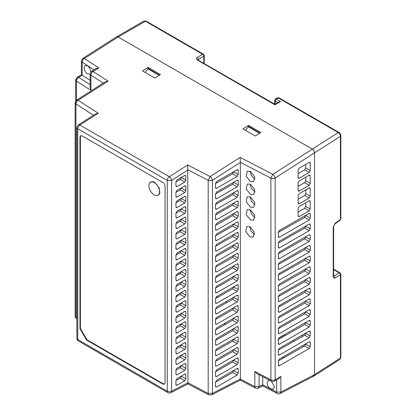 <?xml version="1.0" encoding="UTF-8"?>
<svg xmlns="http://www.w3.org/2000/svg" width="416" height="416" viewBox="0 0 416 416"><rect width="100%" height="100%" fill="white"/><g stroke="black" fill="none" stroke-linecap="round" stroke-linejoin="round"><path stroke-width="0.62" d="M313.825 376.1L314.553 374.639L314.553 152.896L314.553 374.639L313.955 376.033L339.846 359.429L340.85 357.438L340.855 274.217L340.454 274.815L335.176 277.852L334.09 275.974L333.622 276.115M179.379 274.024L178.183 273.333M216.705 296.572L217.854 297.237M225.763 301.803L226.99 302.51M285.35 335.473A1.622 0.936 -120 0 0 284.653 334.802L284.461 334.693M292.869 340.548L294.07 341.24M302.146 345.899L303.425 346.642M305.708 344.547A6.838 3.947 60 0 1 305.256 344.105M302.214 336.622A6.838 3.947 60 0 1 302.765 334.833M304.736 333.694A6.838 3.947 60 0 1 305.718 333.804M283.884 357.724L282.771 357.084M215.524 340.387L232.653 330.668L233.563 328.671M225.722 324.147L224.505 323.445M216.585 318.869L215.805 318.422M177.216 296.145L176.322 295.625M240.131 379.215C240.214 380.437 240.287 380.401 240.354 379.101L240.354 162.302L270.904 178.095L272.86 174.32L312.369 149.115C313.773 150.129 314.501 151.388 314.553 152.896C314.449 151.278 313.721 150.015 312.369 149.115L118.149 36.982L312.369 149.115L338.218 132.538L278.21 97.895L277.441 97.817L275.465 98.956A1.544 0.889 60 0 1 276.234 99.034L280.602 101.551L279.058 101.92L274.934 104.302L197.896 59.972M313.955 376.033L312.369 375.903M148.543 68.832L147.867 68.812L145.194 72.483M248.929 126.786L248.253 126.766L245.575 130.442M158.33 75.873L158.86 75.156L159.546 75.187M148.418 68.552L159.541 75.098M258.71 133.827L259.246 133.115L259.932 133.141M248.804 126.506L259.927 133.058M335.176 277.852C333.965 278.424 333.315 278.008 333.216 276.604L333.216 227.001L335.176 223.226L334.922 223.891L340.2 220.168L340.454 219.508L340.454 136.287C340.496 134.987 339.752 133.739 338.218 132.538L338.988 132.46L278.98 97.817L276.234 99.034A1.544 0.889 120 0 0 275.148 100.911L274.695 100.266L274.633 104.125M280.602 101.551L274.934 104.816M149.838 182.707L152.35 181.511L154.591 182.25L159.219 187.886L159.567 194.012L157.274 195.588M175.937 286.343L177.029 284.456L184.746 279.999L185.51 279.916L185.838 280.628L185.838 284.788L184.746 286.676L177.029 291.132L176.249 291.205L175.937 290.503L175.937 286.343M175.937 296.858L180.216 294.471L181.324 292.594L185.838 295.246L184.746 297.133L177.029 301.59L176.249 301.662L175.937 300.96L175.937 296.8L177.029 294.913L184.746 290.456L185.51 290.373L185.838 291.086L184.72 290.472M175.937 307.315L180.216 304.928L181.324 303.051L185.838 305.703L184.746 307.59L177.029 312.047L176.249 312.12L175.937 311.418L175.937 307.263L177.029 305.37L184.746 300.914L185.51 300.83L185.838 301.543L184.72 300.929M175.937 317.772L180.216 315.385L181.324 313.508L185.838 316.16L184.746 318.048L177.029 322.504L176.249 322.577L175.937 321.875L175.937 317.72L177.029 315.827L184.746 311.371L185.51 311.288L185.838 312L184.72 311.392M175.937 328.229L180.216 325.842L181.324 323.965L185.838 326.617L184.746 328.51L177.029 332.961L176.249 333.034L175.937 332.332L175.937 328.177L177.029 326.284L184.746 321.828L185.51 321.75L185.838 322.457L184.72 321.849M175.937 338.686L180.216 336.305L181.324 334.428L185.838 337.074L184.746 338.967L177.029 343.418L176.249 343.491L175.937 342.789L175.937 338.634L177.029 336.742L184.746 332.285L185.51 332.207L185.838 332.92L184.72 332.306M175.937 349.144L180.216 346.762L181.324 344.885L185.838 347.532L184.746 349.424L177.029 353.881L176.249 353.948L175.937 353.246L175.937 349.092L177.029 347.199L184.746 342.742L185.51 342.664L185.838 343.377L184.72 342.763M175.937 359.601L180.216 357.219L181.324 355.342L185.838 357.989L184.746 359.882L177.029 364.338L176.249 364.406L175.937 363.704L175.937 359.549L177.029 357.656L184.746 353.205L185.51 353.122L185.838 353.834L184.72 353.22M175.937 370.058L180.216 367.676L181.324 365.799L185.838 368.446L184.746 370.339L177.029 374.795L176.249 374.863L175.937 374.161L175.937 370.006L177.029 368.113L184.746 363.662L185.51 363.579L185.838 364.291L184.72 363.678M181.324 376.09L185.838 378.903L184.746 380.796L177.029 385.252L176.249 385.32L175.937 384.623L175.937 380.463L177.029 378.576L184.746 374.119L185.51 374.036L185.838 374.748L184.72 374.135M175.937 181.823L180.216 179.442L181.324 177.564L185.838 180.211L184.746 182.104L177.029 186.555L176.249 186.628L175.937 185.926L175.937 181.771L177.029 179.878L184.746 175.422L185.51 175.344L185.838 176.056L184.72 175.443M175.937 192.28L180.216 189.899L181.324 188.022L185.838 190.668L184.746 192.561L177.029 197.018L176.249 197.085L175.937 196.383L175.937 192.228L177.029 190.336L184.746 185.879L185.51 185.801L185.838 186.514L184.72 185.9M175.937 202.738L180.216 200.356L181.324 198.479L185.838 201.126L184.746 203.018L177.029 207.475L176.249 207.542L175.937 206.84L175.937 202.686L177.029 200.793L184.746 196.342L185.51 196.258L185.838 196.971L184.72 196.357M175.937 213.195L180.216 210.813L181.324 208.936L185.838 211.583L184.746 213.476L177.029 217.932L176.249 218L175.937 217.303L175.937 213.143L177.029 211.25L184.746 206.799L185.51 206.716L185.838 207.428L184.72 206.814M175.937 223.652L180.216 221.27L181.324 219.393L185.838 222.04L184.746 223.933L177.029 228.389L176.249 228.457L175.937 227.76L175.937 223.6L177.029 221.712L184.746 217.256L185.51 217.173L185.838 217.885L184.72 217.272M175.937 234.114L180.216 231.728L181.324 229.85L185.838 232.497L184.746 234.39L177.029 238.846L176.249 238.914L175.937 238.217L175.937 234.057L177.029 232.17L184.746 227.713L185.51 227.63L185.838 228.342L184.72 227.729M175.937 244.572L180.216 242.185L181.324 240.308L185.838 242.96L184.746 244.847L177.029 249.304L176.249 249.371L175.937 248.674L175.937 244.514L177.029 242.627L184.746 238.17L185.51 238.087L185.838 238.8L184.72 238.186M175.937 255.029L180.216 252.642L181.324 250.765L185.838 253.417L184.746 255.304L177.029 259.761L176.249 259.834L175.937 259.132L175.937 254.972L177.029 253.084L184.746 248.628L185.51 248.544L185.838 249.257L184.72 248.643M175.937 265.486L180.216 263.099L181.324 261.222L185.838 263.874L184.746 265.762L177.029 270.218L176.249 270.291L175.937 269.589L175.937 265.429L177.029 263.541L184.746 259.085L185.51 259.002L185.838 259.714L184.72 259.1M175.937 275.943L180.216 273.556L181.324 271.679L185.838 274.331L184.746 276.219L177.029 280.675L176.249 280.748L175.937 280.046L175.937 275.886L177.029 273.998L184.746 269.542L185.51 269.459L185.838 270.171L184.72 269.558M255.06 179.218L251.436 175.734L250.156 171.293M250.463 181.542L246.225 176.259L247.166 171.257L250.463 171.444L254.727 176.8L253.677 181.782L250.463 181.542M254.597 234.541L250.973 231.057L249.699 226.621M250 236.865L245.768 231.582L246.709 226.58L250 226.767L254.264 232.123L253.219 237.104L250 236.865M255.06 217.62L251.436 214.136L250.156 209.7M250.463 219.944L246.225 214.661L247.166 209.659L250.463 209.846L254.727 215.202L253.677 220.184L250.463 219.944M255.06 204.823L251.436 201.334L250.156 196.898M250.463 207.142L246.225 201.859L247.166 196.856L250.463 197.044L254.727 202.4L253.677 207.381L250.463 207.142M255.06 192.02L251.436 188.536L250.156 184.096M250.463 194.345L246.225 189.056L247.166 184.059L250.463 184.241L254.727 189.597L253.677 194.584L250.463 194.345M90.137 73.897L89.788 74.173L87.448 73.856C85.441 72.327 84.339 70.273 84.141 67.699L85.114 65.473L87.448 65.79C89.461 67.319 90.563 69.373 90.761 71.942L90.756 72.114M271.32 381.113L274.435 386.719L273.359 389.007L270.764 388.84C268.528 387.436 267.306 385.46 267.088 382.897L268.164 380.604L270.202 380.531M181.324 281.975L180.216 284.014L175.937 286.4M181.324 376.256L180.216 378.134L175.937 380.515M282.485 357.25L283.592 357.89M176.176 295.875L176.925 296.306M215.68 318.682L216.294 319.036M224.219 323.612L225.43 324.308M233.272 328.838L233.724 329.098M248.472 125.351L260.827 132.48L255.263 136.032L242.908 128.898L248.472 125.351L248.472 126.558M148.091 67.392L160.441 74.526L154.877 78.073L142.522 70.944L148.091 67.392L148.091 68.598M233.756 276.276L232.653 278.382L215.524 288.096M233.756 286.733L232.653 288.839L215.524 298.558M233.756 297.19L232.653 299.296L215.524 309.015M233.756 307.648L232.653 309.754L215.524 319.472M233.756 318.105L232.653 320.211L215.524 329.93M233.756 328.562L238.212 331.406L238.212 327.246L237.094 326.633M233.756 339.019L232.653 341.125L215.524 350.844M233.756 349.476L232.653 351.582L215.524 361.301M233.756 359.934L232.653 362.04L215.524 371.758M233.756 370.391L232.653 372.502L215.524 382.216M233.756 171.699L232.653 173.805L215.524 183.524M233.756 182.156L232.653 184.262L215.524 193.981M233.756 192.613L232.653 194.719L215.524 204.438M233.756 203.07L232.653 205.182L215.524 214.895M233.756 213.528L232.653 215.639L215.524 225.352M233.756 223.985L232.653 226.096L215.524 235.81M233.756 234.442L232.653 236.553L215.524 246.267M233.756 244.899L232.653 247.01L215.524 256.724M233.756 255.362L232.653 257.468L215.524 267.181M233.756 265.819L232.653 267.925L215.524 277.638M305.786 343.798L304.689 345.925L278.236 360.932M305.786 333.086L304.689 335.213L278.236 350.22M305.786 322.379L304.689 324.506L278.236 339.513M305.786 311.667L304.689 313.794L278.236 328.801M305.786 300.96L304.689 303.087L278.236 318.089M305.786 290.248L304.689 292.375L278.236 307.382M305.786 279.542L304.689 281.668L278.236 296.67M305.786 268.83L304.689 270.956L278.236 285.964M305.786 258.123L304.689 260.25L278.236 275.252M305.786 247.411L304.689 249.538L278.236 264.545M305.786 236.704L304.689 238.831L278.236 253.833M305.786 225.992L304.689 228.119L278.236 243.126M305.786 215.285L304.689 217.412L278.236 232.414M305.786 202.732L305.786 206.383L304.689 208.265L298.106 211.999M305.786 189.935L305.786 193.58L304.689 195.463L298.106 199.196M305.786 177.133L305.786 180.778L304.689 182.66L298.106 186.394M305.786 164.33L305.786 167.976L304.689 169.863L298.106 173.592M185.838 295.246L185.838 291.086M185.838 305.703L185.838 301.543M185.838 316.16L185.838 312M185.838 326.617L185.838 322.457M185.838 337.074L185.838 332.92M185.838 347.532L185.838 343.377M185.838 357.989L185.838 353.834M185.838 368.446L185.838 364.291M185.838 378.903L185.838 374.748M185.838 180.211L185.838 176.056M185.838 190.668L185.838 186.514M185.838 201.126L185.838 196.971M185.838 211.583L185.838 207.428M185.838 222.04L185.838 217.885M185.838 232.497L185.838 228.342M185.838 242.96L185.838 238.8M185.838 253.417L185.838 249.257M185.838 263.874L185.838 259.714M185.838 274.331L185.838 270.171M187.98 382.751L187.756 164.954L169.317 176.717L79.846 125.06L98.28 113.298L95.238 114.104L78.296 124.909A3.089 1.685 57.5 0 1 79.846 125.06A3.089 1.784 120 0 0 77.776 128.768A3.089 1.784 180 0 1 76.872 127.509L76.872 338.291L77.776 339.55L77.776 128.768L167.248 180.424A3.089 1.784 -60 0 1 169.317 176.717A3.089 1.685 57.5 0 1 171.616 180.424L167.248 180.424L167.248 391.206A3.089 1.784 0 0 0 171.616 391.206L187.98 382.751L208.198 393.453L212.446 393.385L211.676 394.867L208.832 394.862A3.089 1.68 -62.4 0 1 208.198 393.453L208.198 180.305L210.148 176.53C211.479 177.44 212.243 178.677 212.446 180.237L240.354 162.438M80.829 135.632L80.392 136.895L80.392 328.406L86.939 339.742L163.322 383.843L164.632 384.093M233.756 276.5L238.212 279.12L237.12 281.008L216.616 292.848L215.831 292.916L215.524 292.214L215.524 288.059L216.616 286.166L237.12 274.331L237.884 274.248L238.212 274.96L237.094 274.347M233.756 286.957L238.212 289.578L237.12 291.465L216.616 303.306L215.831 303.373L215.524 302.671L215.524 298.516L216.616 296.624L237.12 284.788L237.884 284.705L238.212 285.418L237.094 284.804M233.756 297.414L238.212 300.035L237.12 301.922L216.616 313.763L215.831 313.83L215.524 313.134L215.524 308.974L216.616 307.081L237.12 295.246L237.884 295.162L238.212 295.875L237.094 295.261M233.756 307.871L238.212 310.492L237.12 312.38L216.616 324.22L215.831 324.288L215.524 323.591L215.524 319.431L216.616 317.543L237.12 305.703L237.884 305.62L238.212 306.332L237.094 305.718M233.756 318.328L238.212 320.949L237.12 322.837L216.616 334.677L215.831 334.745L215.524 334.048L215.524 329.888L216.616 328L237.12 316.16L237.884 316.077L238.212 316.789L237.094 316.176M238.212 331.406L237.12 333.294L216.616 345.134L215.831 345.202L215.524 344.505L215.524 340.345L216.616 338.458L237.12 326.617L237.884 326.534L238.212 327.246M233.756 339.243L238.212 341.864L237.12 343.751L216.616 355.592L215.831 355.659L215.524 354.962L215.524 350.802L216.616 348.915L237.12 337.074L237.884 336.991L238.212 337.704L237.094 337.09M233.756 349.7L238.212 352.321L237.12 354.208L216.616 366.049L215.831 366.116L215.524 365.42L215.524 361.26L216.616 359.372L237.12 347.532L237.884 347.448L238.212 348.161L237.094 347.547M233.756 360.157L238.212 362.778L237.12 364.666L216.616 376.506L215.831 376.574L215.524 375.877L215.524 371.717L216.616 369.829L237.12 357.989L237.884 357.911L238.212 358.618L237.094 358.01M233.756 370.62L238.212 373.235L237.12 375.128L216.616 386.963L215.831 387.031L215.524 386.334L215.524 382.174L216.616 380.286L237.12 368.446L237.884 368.368L238.212 369.08L237.094 368.467M233.756 171.922L238.212 174.543L237.12 176.431L216.616 188.271L215.831 188.339L215.524 187.642L215.524 183.482L216.616 181.594L237.12 169.754L237.884 169.671L238.212 170.383L237.094 169.77M233.756 182.38L238.212 185L237.12 186.888L216.616 198.728L215.831 198.796L215.524 198.099L215.524 193.939L216.616 192.052L237.12 180.211L237.884 180.128L238.212 180.84L237.094 180.227M233.756 192.837L238.212 195.458L237.12 197.345L216.616 209.186L215.831 209.253L215.524 208.556L215.524 204.396L216.616 202.509L237.12 190.668L237.884 190.585L238.212 191.298L237.094 190.689M233.756 203.299L238.212 205.915L237.12 207.808L216.616 219.643L215.831 219.71L215.524 219.014L215.524 214.854L216.616 212.966L237.12 201.126L237.884 201.048L238.212 201.76L237.094 201.146M233.756 213.756L238.212 216.372L237.12 218.265L216.616 230.1L215.831 230.168L215.524 229.471L215.524 225.311L216.616 223.423L237.12 211.583L237.884 211.505L238.212 212.217L237.094 211.604M233.756 224.214L238.212 226.829L237.12 228.722L216.616 240.557L215.831 240.625L215.524 239.928L215.524 235.768L216.616 233.88L237.12 222.04L237.884 221.962L238.212 222.674L237.094 222.061M233.756 234.671L238.212 237.286L237.12 239.179L216.616 251.014L215.831 251.082L215.524 250.385L215.524 246.225L216.616 244.338L237.12 232.502L237.884 232.419L238.212 233.132L237.094 232.518M233.756 245.128L238.212 247.744L237.12 249.636L216.616 261.472L215.831 261.544L215.524 260.842L215.524 256.688L216.616 254.795L237.12 242.96L237.884 242.876L238.212 243.589L237.094 242.975M233.756 255.585L238.212 258.201L237.12 260.094L216.616 271.929L215.831 272.002L215.524 271.3L215.524 267.145L216.616 265.252L237.12 253.417L237.884 253.334L238.212 254.046L237.094 253.432M233.756 266.042L238.212 268.658L237.12 270.551L216.616 282.386L215.831 282.459L215.524 281.757L215.524 277.602L216.616 275.709L237.12 263.874L237.884 263.791L238.212 264.503L237.094 263.89M309.135 348.54L279.323 365.752L278.538 365.82L278.236 360.963L279.323 359.076L309.135 341.864L309.899 341.78L310.227 342.493L310.227 346.653L309.135 348.54L304.689 345.925M309.135 337.834L279.323 355.04L278.538 355.113L278.236 350.256L279.323 348.364L309.135 331.152L309.899 331.074L310.227 331.786L310.227 335.941L309.135 337.834L304.689 335.213M309.135 327.122L279.323 344.334L278.538 344.401L278.236 339.544L279.323 337.657L309.135 320.445L309.899 320.362L310.227 321.074L310.227 325.234L309.135 327.122L304.689 324.506M309.135 316.415L279.323 333.622L278.538 333.694L278.236 328.838L279.323 326.945L309.135 309.733L309.899 309.655L310.227 310.367L310.227 314.522L309.135 316.415L304.689 313.794M309.135 305.703L279.323 322.915L278.538 322.982L278.236 318.126L279.323 316.238L309.135 299.026L309.899 298.943L310.227 299.655L310.227 303.815L309.135 305.703L304.689 303.087M309.135 294.996L279.323 312.203L278.538 312.276L278.236 307.419L279.323 305.526L309.135 288.314L309.899 288.236L310.227 288.943L310.227 293.103L309.135 294.996L304.689 292.375M309.135 284.284L279.323 301.496L278.538 301.564L278.236 296.707L279.323 294.819L309.135 277.607L309.899 277.524L310.227 278.236L310.227 282.396L309.135 284.284L304.689 281.668M309.135 273.572L279.323 290.784L278.538 290.852L278.236 286L279.323 284.107L309.135 266.895L309.899 266.812L310.227 267.524L310.227 271.684L309.135 273.572L304.689 270.956M309.135 262.865L279.323 280.077L278.538 280.145L278.236 275.288L279.323 273.4L309.135 256.188L309.899 256.105L310.227 256.818L310.227 260.972L309.135 262.865L304.689 260.25M309.135 252.153L279.323 269.365L278.538 269.433L278.236 264.576L279.323 262.688L309.135 245.476L309.899 245.393L310.227 246.106L310.227 250.266L309.135 252.153L304.689 249.538M309.135 241.446L279.323 258.658L278.538 258.726L278.236 253.869L279.323 251.982L309.135 234.77L309.899 234.686L310.227 235.399L310.227 239.554L309.135 241.446L304.689 238.831M309.135 230.734L279.323 247.946L278.538 248.014L278.236 243.157L279.323 241.27L309.135 224.058L309.899 223.974L310.227 224.687L310.227 228.847L309.135 230.734L304.689 228.119M309.135 220.028L279.323 237.24L278.538 237.307L278.236 232.45L279.323 230.558L309.135 213.351L309.899 213.268L310.227 213.98L310.227 218.135L309.135 220.028L304.689 217.412M305.786 206.383L310.227 208.988L309.135 210.881L299.198 216.616L298.412 216.684L298.106 215.987L298.106 208.426L299.198 206.539L309.135 200.798L309.899 200.72L310.227 201.432L309.109 200.819M310.227 208.988L310.227 201.432M305.786 193.58L310.227 196.191L309.135 198.078L299.198 203.814L298.412 203.887L298.106 203.185L298.106 195.624L299.198 193.736L309.135 188.001L309.899 187.918L310.227 188.63L309.109 188.016M310.227 196.191L310.227 188.63M305.786 180.778L310.227 183.388L309.135 185.276L299.198 191.017L298.412 191.084L298.106 190.382L298.106 182.827L299.198 180.934L309.135 175.198L309.899 175.115L310.227 175.828L309.109 175.214M310.227 183.388L310.227 175.828M305.786 167.976L310.227 170.586L309.135 172.479L299.198 178.214L298.412 178.282L298.106 177.585L298.106 170.024L299.198 168.137L309.135 162.396L309.899 162.313L310.227 163.025L309.109 162.412M310.227 170.586L310.227 163.025M90.137 84.672L78.749 77.366L77.204 77.215L81.38 74.802L81.38 60.986L82.805 58.386L116.568 36.852L118.149 36.982L145.428 21.232A3.089 1.784 -120 0 0 143.884 21.081L146.198 21.154A1.544 0.889 120 0 0 145.428 21.232L202.712 54.304A1.544 0.889 -60 0 1 203.481 54.231L146.198 21.154M98.28 113.298L78.12 100.303L76.575 100.152L105.061 81.983L108.103 81.177L93.111 71.516L98.826 67.87L84.354 58.536L118.149 36.982M240.354 162.302L240.131 157.404L210.148 176.53L187.756 164.954M240.131 157.404L272.86 174.32C274.186 175.23 274.955 176.467 275.153 178.027L340.454 136.287L340.855 135.689L340.855 218.91L340.2 220.168M82.805 58.386L84.354 58.536A3.089 1.867 122.8 0 0 82.17 62.182L94.006 69.805M91.567 71.365L93.111 71.516A3.089 1.867 122.8 0 0 90.932 75.156L90.137 73.965L91.567 71.365L95.784 68.671L98.826 67.87M208.832 394.862L187.866 383.895L170.846 392.688A3.089 1.872 62.7 0 0 171.616 391.206L171.616 180.424L187.98 169.988M187.756 383.001C187.84 384.228 187.912 384.192 187.98 382.881M262.725 376.641L262.725 384.712L259.08 386.599L258.31 388.081L262.61 385.861L277.259 393.526A3.089 1.68 -62.4 0 1 276.624 392.111L262.72 384.842C262.652 386.152 262.579 386.194 262.496 384.966M340.855 274.217L340.08 272.88L339.368 272.927A1.544 0.983 -120 0 1 340.454 274.815L340.454 358.036L314.553 374.644L280.873 392.049L280.108 393.531L313.872 376.08M259.08 374.748L259.08 386.599L254.831 386.656L255.466 388.071L240.235 380.11L211.676 394.867M86.507 339.997L79.96 328.656L79.96 137.145L80.595 135.73L82.139 135.886L162.885 182.504C164.2 183.42 164.928 184.678 165.069 186.28L165.069 382.834L164.429 384.249L162.885 384.093L86.507 339.997L86.939 339.742M79.96 328.656L80.392 328.406M93.46 115.237L75.941 103.948L75.145 102.752L75.145 315.9A3.089 1.784 0 0 0 75.941 317.096L76.872 317.689M238.212 279.12L238.212 274.96M238.212 289.578L238.212 285.418M238.212 300.035L238.212 295.875M238.212 310.492L238.212 306.332M238.212 320.949L238.212 316.789M238.212 341.864L238.212 337.704M238.212 352.321L238.212 348.161M238.212 362.778L238.212 358.618M238.212 373.235L238.212 369.08M238.212 174.543L238.212 170.383M238.212 185L238.212 180.84M238.212 195.458L238.212 191.298M238.212 205.915L238.212 201.76M238.212 216.372L238.212 212.217M238.212 226.829L238.212 222.674M238.212 237.286L238.212 233.132M238.212 247.744L238.212 243.589M238.212 258.201L238.212 254.046M238.212 268.658L238.212 264.503M81.38 60.986L82.17 62.182L82.17 75.26L90.137 80.366M103.282 83.112L90.932 75.156L90.932 90.36L90.137 87.485L90.137 73.965M240.354 379.101L254.831 386.656L254.831 371.457L257.135 373.74M254.831 371.457L270.904 379.818L270.904 178.095A3.089 1.784 0 0 0 275.153 178.027L275.153 379.751L274.513 381.165L278.689 378.752L280.873 376.449L280.873 392.049L276.624 392.111L276.624 379.948M82.17 75.26L78.749 77.366A3.089 1.872 122.7 0 0 76.456 81.078L76.456 100.23M154.248 194.922A7.561 4.368 60 0 1 149.032 187.096A7.561 4.368 60 0 1 151.954 181.849A7.561 4.368 60 0 1 154.248 182.577A7.561 4.368 60 0 1 159.078 194.184A7.561 4.368 60 0 1 154.248 194.922M333.616 269.604L339.368 272.927L334.09 275.974L333.616 275.699M284.653 334.802L278.684 338.265M335.176 223.226L340.454 219.508A1.544 0.889 0 0 0 340.855 218.91M274.934 104.822L197.257 59.977C196.061 59.134 196.061 58.292 197.257 57.455L202.712 54.304A1.544 0.889 -120 0 1 203.804 56.196A1.544 0.889 0 0 0 204.256 55.567L203.481 54.231M158.86 75.156L147.867 68.812M259.246 133.115L248.253 126.766M340.402 274.846L340.402 273.588M333.216 227.001L333.616 226.403L333.616 276.006L333.216 276.604M197.257 57.455A1.544 0.889 60 0 1 198.349 59.342L203.804 56.196L203.804 63.232M197.257 59.977A1.544 0.889 -60 0 1 198.026 59.899M197.917 59.826L198.349 59.342L198.349 60.081M275.096 104.208L275.148 100.911L277.976 102.544M177.029 291.132L175.937 290.467M180.216 284.014L184.746 286.676M177.029 301.59L175.937 300.929M180.216 294.471L184.746 297.133M177.029 312.047L175.937 311.386M180.216 304.928L184.746 307.59M177.029 322.504L175.937 321.844M180.216 315.385L184.746 318.048M177.029 332.961L175.937 332.301M180.216 325.848L184.746 328.51M177.029 343.418L175.937 342.758M180.216 336.305L184.746 338.967M177.029 353.881L175.937 353.215M180.216 346.762L184.746 349.424M177.029 364.338L175.937 363.672M180.216 357.219L184.746 359.882M177.029 374.795L175.937 374.13M180.216 367.676L184.746 370.339M177.029 385.252L175.937 384.587M180.216 378.134L184.746 380.796M177.029 186.555L175.937 185.895M180.216 179.442L184.746 182.104M177.029 197.018L175.937 196.352M180.216 189.899L184.746 192.561M177.029 207.475L175.937 206.809M180.216 200.356L184.746 203.018M177.029 217.932L175.937 217.266M180.216 210.813L184.746 213.476M177.029 228.389L175.937 227.724M180.216 221.27L184.746 223.933M177.029 238.846L175.937 238.181M180.216 231.728L184.746 234.39M177.029 249.304L175.937 248.638M180.216 242.185L184.746 244.847M177.029 259.761L175.937 259.095M180.216 252.642L184.746 255.304M177.029 270.218L175.937 269.552M180.216 263.099L184.746 265.762M177.029 280.675L175.937 280.01M180.216 273.556L184.746 276.219M76.872 318.692L75.941 317.096L75.941 103.948A3.089 1.867 122.8 0 1 78.12 100.303L108.103 81.177M185.838 280.628L184.72 280.015M181.324 282.136L185.838 284.788M232.653 278.382L237.12 281.008M216.616 292.848L215.524 292.172M232.653 288.839L237.12 291.465M216.616 303.306L215.524 302.63M232.653 299.296L237.12 301.922M216.616 313.763L215.524 313.087M232.653 309.754L237.12 312.38M216.616 324.22L215.524 323.544M232.653 320.211L237.12 322.837M216.616 334.677L215.524 334.001M232.653 330.668L237.12 333.294M216.616 345.134L215.524 344.458M232.653 341.125L237.12 343.751M216.616 355.592L215.524 354.916M232.653 351.582L237.12 354.208M216.616 366.049L215.524 365.373M232.653 362.045L237.12 364.666M216.616 376.506L215.524 375.83M232.653 372.502L237.12 375.128M216.616 386.963L215.524 386.287M232.653 173.805L237.12 176.431M216.616 188.271L215.524 187.595M232.653 184.262L237.12 186.888M216.616 198.728L215.524 198.052M232.653 194.719L237.12 197.345M216.616 209.186L215.524 208.51M232.653 205.182L237.12 207.808M216.616 219.643L215.524 218.967M232.653 215.639L237.12 218.265M216.616 230.1L215.524 229.424M232.653 226.096L237.12 228.722M216.616 240.557L215.524 239.881M232.653 236.553L237.12 239.179M216.616 251.014L215.524 250.338M232.653 247.01L237.12 249.636M216.616 261.472L215.524 260.796M232.653 257.468L237.12 260.094M216.616 271.929L215.524 271.258M232.653 267.925L237.12 270.551M216.616 282.386L215.524 281.715M279.323 365.752L278.236 365.076M279.323 355.04L278.236 354.364M279.323 344.334L278.236 343.658M279.323 333.622L278.236 332.946M279.323 322.915L278.236 322.239M279.323 312.203L278.236 311.527M279.323 301.496L278.236 300.82M279.323 290.784L278.236 290.108M279.323 280.077L278.236 279.401M279.323 269.365L278.236 268.689M279.323 258.658L278.236 257.982M279.323 247.946L278.236 247.27M279.323 237.24L278.236 236.564M299.198 216.616L298.106 215.94M304.689 208.265L309.135 210.881M299.198 203.814L298.106 203.143M304.689 195.463L309.135 198.078M299.198 191.017L298.106 190.341M304.689 182.66L309.135 185.276M299.198 178.214L298.106 177.538M304.689 169.863L309.135 172.479M187.98 169.853L208.198 180.305A3.089 1.784 0 0 0 212.446 180.237L212.446 393.385L240.354 378.96M78.416 340.964L167.887 392.621A3.089 1.784 -60 0 1 167.248 391.206L77.776 339.55A3.089 1.784 120 0 0 78.416 340.964C77.688 340.824 77.173 339.934 76.872 338.291M162.885 384.093L163.322 383.843M79.96 137.145L80.392 136.895M76.05 101.494L76.05 104.016M90.932 90.36L76.456 81.078A3.089 1.784 180 0 1 75.66 79.888L75.66 101.046M257.135 373.734L271.549 381.233A3.089 1.685 -62.5 0 1 270.904 379.818A3.089 1.784 0 0 0 275.153 379.751L280.873 376.449M305.786 344.042L310.227 346.653M310.227 342.493L309.109 341.879M305.786 333.336L310.227 335.941M310.227 331.786L309.109 331.172M305.786 322.624L310.227 325.234M310.227 321.074L309.109 320.46M305.786 311.917L310.227 314.522M310.227 310.367L309.109 309.754M305.786 301.205L310.227 303.815M310.227 299.655L309.109 299.042M305.786 290.493L310.227 293.103M310.227 288.943L309.109 288.335M305.786 279.786L310.227 282.396M310.227 278.236L309.109 277.623M305.786 269.074L310.227 271.684M310.227 267.524L309.109 266.916M305.786 258.367L310.227 260.972M310.227 256.818L309.109 256.204M305.786 247.655L310.227 250.266M310.227 246.106L309.109 245.492M305.786 236.948L310.227 239.554M310.227 235.399L309.109 234.785M305.786 226.236L310.227 228.847M310.227 224.687L309.109 224.073M305.786 215.53L310.227 218.135M310.227 213.98L309.109 213.366M76.565 81.151L76.565 78.629M334.922 223.891L333.616 226.403M116.605 36.826L143.884 21.081M340.85 357.438L339.846 359.429M340.855 135.689C340.647 134.113 340.023 133.037 338.988 132.46M278.98 97.817L277.441 97.817M275.465 98.956L274.695 100.266M333.616 269.147L340.08 272.88M204.256 55.567L204.256 63.492M78.296 124.909L76.872 127.509M76.575 100.152L75.145 102.752M167.887 392.621C169.354 393.13 170.336 393.151 170.846 392.688M255.466 388.071C256.854 388.539 257.806 388.544 258.31 388.081M277.259 393.526C278.632 393.994 279.578 393.994 280.108 393.531M76.575 318.505C75.478 317.507 75 316.638 75.145 315.9M77.204 77.215L75.66 79.888M271.549 381.233C272.199 381.706 273.187 381.685 274.513 381.165M153.91 181.906L151.954 181.849M160.004 192.462L159.078 194.184"/></g></svg>
